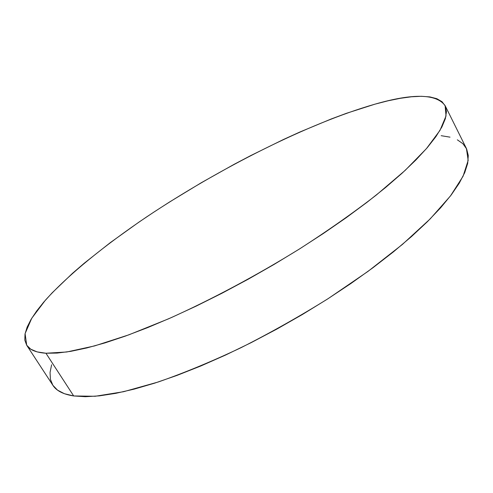 <?xml version="1.0" encoding="UTF-8"?>
<svg xmlns="http://www.w3.org/2000/svg" width="493" height="493" viewBox="0 0 493 493"><rect width="100%" height="100%" fill="white"/><g stroke="black" fill="none" stroke-linecap="round" stroke-linejoin="round"><path stroke-width="0.74" d="M45.941 353.235C36.032 352.532 29.617 349.864 26.702 345.242L25.094 333.601L31.749 318.25L45.381 300.212C68.663 274.41 104.88 245.181 146.366 217.086C219.502 168.236 308.224 123.367 374.97 104.165C412.918 93.239 436.299 93.725 445.105 105.619L446.036 115.972L440.009 130.343L426.439 148.621L405.117 170.424L376.301 195.055C353.641 212.582 328.289 230.391 300.249 248.484C256.976 275.304 211.029 299.806 168.526 318.829L128.895 334.821L94.576 345.92L66.721 351.99L45.941 353.235L73.685 395.953L45.941 353.235L37.166 351.903L30.776 349.192L26.696 345.229L24.816 340.139L25.007 334.057L27.14 327.093L31.065 319.384L36.636 311.034L43.704 302.154L52.141 292.842L72.551 273.27L84.291 263.17L110.259 242.667L138.897 222.152L154.001 212.015L169.512 202.019L201.477 182.62L234.218 164.274L250.703 155.603L283.543 139.457L299.744 132.075L331.284 118.949L346.437 113.304L374.97 104.165L388.114 100.788L400.334 98.31L411.47 96.782L421.379 96.295L429.896 96.905L436.835 98.692L442.03 101.712L445.296 106.02L446.467 111.658L445.37 118.659L441.87 127.015L435.855 136.715L427.234 147.703L415.981 159.898L402.128 173.172L385.748 187.377L367.008 202.315L346.135 217.758L323.426 233.448L299.245 249.119L273.991 264.482L248.115 279.26L222.09 293.181L196.38 306.017L171.441 317.541L147.672 327.605L125.45 336.066L105.077 342.863L86.799 347.953L70.782 351.343L57.145 353.08L45.941 353.235M457.338 139.815L462.933 143.734L466.643 148.954L468.282 155.505L467.691 163.399L464.726 172.636L459.266 183.174L451.224 194.945L440.569 207.861L427.32 221.77L411.544 236.517L393.402 251.88L373.096 267.631L350.924 283.5L327.229 299.22L302.412 314.497L276.9 329.059L251.165 342.641L225.652 355.015L200.817 365.985L177.067 375.389L154.765 383.116L134.225 389.113L115.701 393.359L99.358 395.867L85.332 396.705L73.685 395.953L64.417 393.716L57.508 390.123L52.887 385.304C56.362 390.789 63.295 394.338 73.685 395.953L95.198 396.267L123.595 391.707L158.228 381.995C184.062 372.991 211.626 361.579 240.917 347.744C270.602 332.732 299.701 316.346 328.221 298.585L367.951 271.427L402.411 244.429L430.186 218.904L450.479 195.924L463.063 176.266L468.171 160.391L466.415 148.479L445.117 105.638M441.173 135.692L450.023 137.153M52.874 385.292L50.428 379.37L50.052 372.48L51.617 364.758M26.702 345.242L52.887 385.31"/></g></svg>
